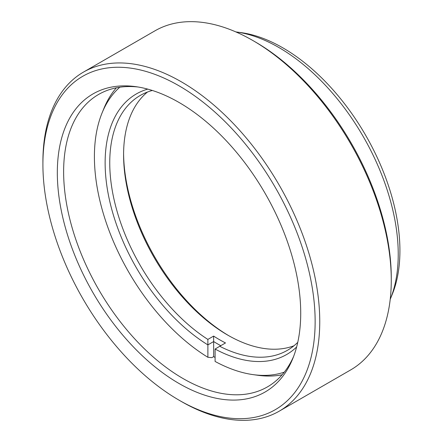 <?xml version="1.0" encoding="UTF-8"?>
<svg xmlns="http://www.w3.org/2000/svg" width="442" height="442" viewBox="0 0 442 442"><rect width="100%" height="100%" fill="white"/><g stroke="black" fill="none" stroke-linecap="round" stroke-linejoin="round"><path stroke-width="0.66" d="M179.021 383.501A172.104 99.367 60 0 1 59.344 199.375A172.104 99.367 60 0 1 135.6 86.632A172.104 99.367 60 0 1 179.021 102.456A172.104 99.367 60 0 1 292.709 358.755A172.104 99.367 60 0 1 179.021 383.501M138.031 86.997A168.844 97.483 -120 0 0 98.599 94.45A168.844 97.483 -120 0 0 72.715 229.746A168.844 97.483 -120 0 0 183.016 378.529A168.844 97.483 -120 0 0 267.438 386.894A168.844 97.483 -120 0 0 293.61 356.467M236.243 31.968L241.061 32.62A165.579 95.599 60 0 1 282.841 47.841A165.579 95.599 60 0 1 392.214 294.427L390.374 298.93A168.844 97.483 -120 0 0 278.841 47.487A168.844 97.483 -120 0 0 236.243 31.968A168.844 97.483 -120 0 0 235.851 31.912M390.225 299.295A168.844 97.483 -120 0 0 390.374 298.93M181.325 401.485L179.021 400.148A192.497 111.141 -120 0 0 179.021 400.154A192.497 111.141 -120 0 0 315.14 321.566A192.497 111.141 -120 0 0 179.021 85.803A192.497 111.141 -120 0 0 42.907 164.391A192.497 111.141 -120 0 0 179.021 400.148L181.331 401.485A195.762 113.025 60 0 1 181.325 401.485A195.762 113.025 60 0 1 181.325 401.48A195.762 113.025 60 0 0 279.206 411.182A195.762 113.025 60 0 0 309.218 254.316A195.762 113.025 60 0 0 181.331 81.809A195.762 113.025 60 0 0 83.45 72.112A195.762 113.025 60 0 0 42.907 161.728L42.907 164.391M255.156 41.852L252.852 40.515L255.156 41.846A192.497 111.141 60 0 1 255.156 41.852A192.497 111.141 60 0 1 391.269 277.609L391.269 280.272A195.762 113.025 -120 0 0 252.852 40.515A195.762 113.025 -120 0 0 252.846 40.515A195.762 113.025 -120 0 0 154.971 30.818L83.45 72.112M279.206 411.182L350.727 369.888A195.762 113.025 -120 0 0 391.269 280.272M293.963 345.771A147.147 84.958 60 0 1 227.636 335.053A147.147 84.958 60 0 1 123.589 154.838A147.147 84.958 60 0 1 147.468 92.041M152.346 90.472A147.147 84.958 -120 0 0 140.225 95.466A147.147 84.958 -120 0 0 109.749 162.833A147.147 84.958 -120 0 0 207.856 339.423L207.884 344.893A150.407 86.836 60 0 1 105.13 162.833A150.407 86.836 60 0 1 147.761 89.118M282.095 374.794A168.844 97.483 60 0 1 258.017 375.302L253.205 374.645A165.579 95.599 -120 0 0 284.294 372.147M215.094 357.495A168.844 97.483 60 0 1 213.652 356.622L211.873 357.644L207.884 357.285L207.884 344.893L213.652 341.561L213.624 336.091A147.147 84.958 -120 0 0 225.497 342.948L219.729 346.279A147.147 84.958 -120 0 0 287.366 350.335A147.147 84.958 -120 0 0 297.759 342.335M119.793 87.223A165.579 95.599 -120 0 0 102.091 112.898L103.925 108.4A168.844 97.483 60 0 1 116.401 87.803M207.856 339.423L213.624 336.091M296.637 346.981A150.407 86.836 60 0 1 215.094 349.053L215.094 361.446A165.579 95.599 -120 0 0 253.205 374.645M102.091 112.898A165.579 95.599 -120 0 0 207.884 357.285M123.594 153.518A150.407 86.836 -120 0 0 228.785 335.71M215.094 349.053L219.729 346.279M213.652 356.622L213.652 341.561A150.407 86.836 60 0 0 220.773 345.677"/></g></svg>

